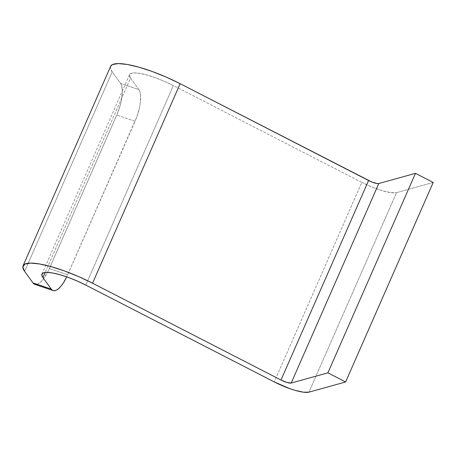 <?xml version="1.0" encoding="UTF-8"?>
<svg xmlns="http://www.w3.org/2000/svg" width="456" height="456" viewBox="0 0 456 456"><rect width="100%" height="100%" fill="white"/><g stroke="black" fill="none" stroke-linecap="round" stroke-linejoin="round"><path stroke-width="0.34" stroke-dasharray="2.28 1.71" d="M110.626 66.314A55.883 12.477 -156.3 0 0 112.204 71.871L24.624 271.388L112.204 71.871L120.595 83.414L138.903 89.655L130.519 78.113L129.367 75.308L130.655 73.519L134.298 72.88L140.009 73.439L147.356 75.154L155.798 77.891L164.69 81.453L173.365 85.563L85.779 285.08L173.365 85.563L361.802 182.389L274.221 381.906L361.802 182.389L173.365 85.563A35.249 7.872 -156.3 0 0 129.521 74.607A35.249 7.872 -156.3 0 0 130.519 78.113L45.195 272.483L130.519 78.113L138.903 89.655L139.935 91.781L140.534 94.711L140.38 102.497L139.627 107.063L136.92 116.645L66.73 276.877A25.792 8.972 -71.2 0 0 67.699 274.78L49.385 268.538L116.759 115.06L135.067 121.302L67.699 274.78L49.385 268.538L47.293 272.865L42.716 279.87L40.407 282.287L38.201 283.843L36.184 284.481M110.586 66.405L110.38 67.425L112.204 71.871L120.595 83.414L121.621 85.54L122.373 92.089L121.313 100.822L120.145 105.598L116.759 115.06L49.385 268.538A25.792 8.972 108.8 0 1 34.798 284.322M433.2 182.451L396.52 192.637L308.94 392.149L396.52 192.637L433.2 182.451M361.802 182.389A29.23 6.526 -156.3 0 0 396.52 192.637L390.94 192.671L382.379 190.739L372.147 187.125L361.802 182.389M135.067 121.302L116.759 115.06A25.792 8.972 108.8 0 0 120.595 83.414L138.903 89.655A25.792 8.972 -71.2 0 1 135.067 121.302M41.935 274.124L129.521 74.607"/><path stroke-width="0.68" d="M36.184 284.481L34.428 284.173L33.014 282.931L51.323 289.172A25.792 8.972 -71.2 0 0 53.107 290.563A25.792 8.972 -71.2 0 0 66.73 276.877L63.35 282.931L61.024 286.117L58.716 288.528L56.51 290.084L54.492 290.723L52.742 290.415L51.323 289.172L42.932 277.63L45.195 272.483L42.932 277.63A35.249 7.872 23.7 0 1 41.935 274.124A35.249 7.872 23.7 0 1 85.779 285.08L274.221 381.906L289.799 388.626L294.798 390.25L303.354 392.188L308.94 392.149L345.619 381.968L433.2 182.451L415.467 173.337L378.788 183.523L291.202 383.04A8.596 1.921 23.7 0 1 280.993 380.025L368.573 180.508L180.137 83.687A55.883 12.477 -156.3 0 0 110.626 66.314L23.045 265.831A55.883 12.477 23.7 0 1 92.551 283.199L180.137 83.687L92.551 283.199L280.993 380.025L368.573 180.508A8.596 1.921 -156.3 0 0 378.788 183.523L291.202 383.04L327.881 372.854L415.467 173.337L327.881 372.854L345.619 381.968L433.2 182.451L415.467 173.337L378.788 183.523L377.14 183.534L371.617 181.904L180.137 83.687L166.383 77.167L152.287 71.524L138.909 67.18L127.252 64.461L118.201 63.578L112.432 64.592L110.586 66.405M53.107 290.563L34.798 284.322A25.792 8.972 108.8 0 1 33.014 282.931L51.323 289.172L42.932 277.63L41.781 274.825L43.075 273.036L46.717 272.397L52.423 272.956L59.776 274.672L68.218 277.408L77.11 280.97L85.779 285.08L274.221 381.906A29.23 6.526 23.7 0 0 308.94 392.149L345.619 381.968L327.881 372.854L291.202 383.04L287.046 382.481L280.993 380.025L92.551 283.199L78.802 276.684L64.706 271.041L51.328 266.697L39.672 263.978L30.62 263.095L24.852 264.109L22.8 266.942L24.624 271.388L33.014 282.931L24.624 271.388A55.883 12.477 23.7 0 1 23.045 265.831"/></g></svg>

